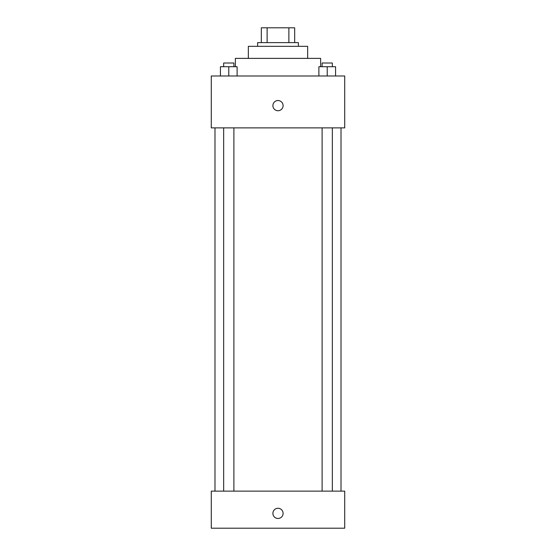 <?xml version="1.0" encoding="UTF-8"?>
<svg xmlns="http://www.w3.org/2000/svg" width="556" height="556" viewBox="0 0 556 556"><rect width="100%" height="100%" fill="white"/><g stroke="black" fill="none" stroke-linecap="round" stroke-linejoin="round"><path stroke-width="0.83" d="M267.123 42.624L267.123 27.8L261.32 27.8L261.32 42.624L261.32 27.8M267.123 27.8L294.68 27.8L294.68 42.624M288.877 42.624L288.877 27.8M257.616 46.336L257.616 42.624L298.384 42.624L298.384 46.336M248.344 58.38L248.344 46.336L307.656 46.336L307.656 58.38M235.376 66.72L235.376 58.38L320.624 58.38L320.624 66.72M211.28 75.984L344.72 75.984L344.72 127.88L211.28 127.88L211.28 75.984M278 110.734A5.094 5.094 0 0 1 273.587 103.089A5.094 5.094 0 0 1 282.413 103.089A5.094 5.094 0 0 1 278 110.734M211.28 491.136L344.72 491.136L344.72 528.2L211.28 528.2L211.28 491.136M278 518.47A5.094 5.094 0 0 1 273.587 510.825A5.094 5.094 0 0 1 282.413 510.825A5.094 5.094 0 0 1 278 518.47M318.887 75.984L318.887 66.72L335.567 66.72L335.567 75.984L335.567 66.72M327.227 75.984L327.227 66.72M332.342 66.72L332.342 63.016L322.112 63.016L322.112 66.72M220.433 75.984L220.433 66.72L237.113 66.72L237.113 75.984L237.113 66.72M228.773 75.984L228.773 66.72M233.888 66.72L233.888 63.016L223.658 63.016L223.658 66.72M341.016 491.136L341.016 127.88M214.984 491.136L214.984 127.88M322.112 127.88L322.112 491.136M332.342 127.88L332.342 491.136M233.888 491.136L233.888 127.88M223.658 491.136L223.658 127.88"/></g></svg>
